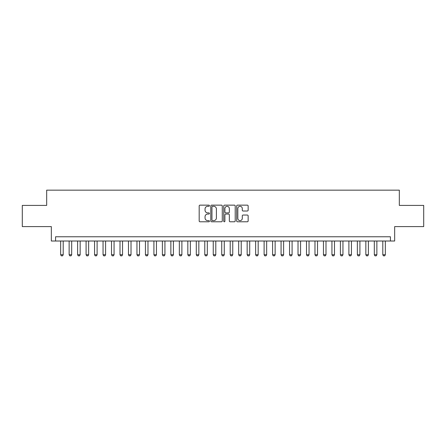 <?xml version="1.0" encoding="UTF-8"?>
<svg xmlns="http://www.w3.org/2000/svg" width="446" height="446" viewBox="0 0 446 446"><rect width="100%" height="100%" fill="white"/><g stroke="black" fill="none" stroke-linecap="round" stroke-linejoin="round"><path stroke-width="0.67" d="M209.436 205.723A0.58 0.58 0 0 0 208.856 205.143L200.014 205.143A0.831 0.831 0 0 0 199.184 205.974L199.184 220.954A0.831 0.831 0 0 0 200.014 221.785L208.856 221.785A0.58 0.58 0 0 0 209.436 221.199A0.58 0.58 0 0 0 208.856 220.619L207.708 220.619A2.665 2.665 0 0 1 205.049 217.955L205.049 216.706A2.665 2.665 0 0 1 207.708 214.047L208.856 214.047A0.58 0.58 0 0 0 209.436 213.461A0.58 0.58 0 0 0 208.856 212.881L207.708 212.881A2.665 2.665 0 0 1 205.049 210.217L205.049 208.968A2.665 2.665 0 0 1 207.708 206.308L208.856 206.308A0.58 0.58 0 0 0 209.436 205.723M247.318 211.008A0.831 0.831 0 0 0 248.149 210.178L248.149 205.974A0.831 0.831 0 0 0 247.318 205.143L237.501 205.143A0.831 0.831 0 0 0 236.67 205.974L236.67 220.954A0.831 0.831 0 0 0 237.501 221.785L247.318 221.785A0.831 0.831 0 0 0 248.149 220.954L248.149 215.875A0.831 0.831 0 0 0 247.318 215.044L243.115 215.044A0.831 0.831 0 0 0 242.284 215.875L242.284 218.395A2.224 2.224 0 0 1 240.06 220.619A2.224 2.224 0 0 1 237.83 218.395L237.83 208.533A2.224 2.224 0 0 1 240.06 206.308A2.224 2.224 0 0 1 242.284 208.533L242.284 210.178A0.831 0.831 0 0 0 243.115 211.008L247.318 211.008M390.428 241.013L394.665 241.013L394.665 226.601L423.7 226.601L423.7 205.411L399.326 205.411L399.326 190.152L46.674 190.152L46.674 205.411L22.3 205.411L22.3 226.601L51.335 226.601L51.335 241.013L390.428 241.013L390.428 236.776L55.572 236.776L55.572 241.013M222.27 205.974A0.831 0.831 0 0 0 221.439 205.143L211.621 205.143A0.831 0.831 0 0 0 210.791 205.974L210.791 220.954A0.831 0.831 0 0 0 211.621 221.785L221.439 221.785A0.831 0.831 0 0 0 222.27 220.954L222.27 205.974M224.561 205.143L234.379 205.143A0.831 0.831 0 0 1 235.209 205.974L235.209 220.954A0.831 0.831 0 0 1 234.379 221.785L230.175 221.785A0.831 0.831 0 0 1 229.344 220.954L229.344 214.877A0.831 0.831 0 0 0 228.514 214.047L225.726 214.047A0.831 0.831 0 0 0 224.895 214.877L224.895 221.199A0.58 0.58 0 0 1 224.31 221.785A0.58 0.58 0 0 1 223.73 221.199L223.73 205.974A0.831 0.831 0 0 1 224.561 205.143M212.536 206.308A0.58 0.58 0 0 0 211.956 206.888L211.956 220.034A0.58 0.58 0 0 0 212.536 220.619L213.745 220.619A2.665 2.665 0 0 0 216.405 217.955L216.405 208.968A2.665 2.665 0 0 0 213.745 206.308L212.536 206.308M229.344 208.572A2.224 2.224 0 0 0 227.12 206.347A2.224 2.224 0 0 0 224.895 208.572L224.895 212.051A0.831 0.831 0 0 0 225.726 212.881L228.514 212.881A0.831 0.831 0 0 0 229.344 212.051L229.344 208.572M60.662 241.013L60.662 254.75L63.204 254.75L63.204 241.013M63.204 254.75L62.568 255.848L61.297 255.848L60.662 254.75M69.136 241.013L69.136 254.75L71.678 254.75L71.678 241.013M71.678 254.75L71.042 255.848L69.771 255.848L69.136 254.75M77.615 241.013L77.615 254.75L80.157 254.75L80.157 241.013M80.157 254.75L79.522 255.848L78.251 255.848L77.615 254.75M86.089 241.013L86.089 254.75L88.637 254.75L88.637 241.013M88.637 254.75L88.001 255.848L86.725 255.848L86.089 254.75M94.569 241.013L94.569 254.75L97.111 254.75L97.111 241.013M97.111 254.75L96.475 255.848L95.204 255.848L94.569 254.75M103.048 241.013L103.048 254.75L105.591 254.75L105.591 241.013M105.591 254.75L104.955 255.848L103.684 255.848L103.048 254.75M111.522 241.013L111.522 254.75L114.064 254.75L114.064 241.013M114.064 254.75L113.429 255.848L112.158 255.848L111.522 254.75M120.002 241.013L120.002 254.75L122.544 254.75L122.544 241.013M122.544 254.75L121.909 255.848L120.637 255.848L120.002 254.75M128.476 241.013L128.476 254.75L131.024 254.75L131.024 241.013M131.024 254.75L130.388 255.848L129.111 255.848L128.476 254.75M136.955 241.013L136.955 254.75L139.498 254.75L139.498 241.013M139.498 254.75L138.862 255.848L137.591 255.848L136.955 254.75M145.435 241.013L145.435 254.75L147.977 254.75L147.977 241.013M147.977 254.75L147.342 255.848L146.071 255.848L145.435 254.75M153.909 241.013L153.909 254.75L156.451 254.75L156.451 241.013M156.451 254.75L155.816 255.848L154.545 255.848L153.909 254.75M162.389 241.013L162.389 254.75L164.931 254.75L164.931 241.013M164.931 254.75L164.295 255.848L163.024 255.848L162.389 254.75M170.863 241.013L170.863 254.75L173.41 254.75L173.41 241.013M173.41 254.75L172.769 255.848L171.498 255.848L170.863 254.75M179.342 241.013L179.342 254.75L181.884 254.75L181.884 241.013M181.884 254.75L181.249 255.848L179.978 255.848L179.342 254.75M187.822 241.013L187.822 254.75L190.364 254.75L190.364 241.013M190.364 254.75L189.728 255.848L188.457 255.848L187.822 254.75M196.296 241.013L196.296 254.75L198.838 254.75L198.838 241.013M198.838 254.75L198.202 255.848L196.931 255.848L196.296 254.75M204.775 241.013L204.775 254.75L207.318 254.75L207.318 241.013M207.318 254.75L206.682 255.848L205.411 255.848L204.775 254.75M213.249 241.013L213.249 254.75L215.792 254.75L215.792 241.013M215.792 254.75L215.156 255.848L213.885 255.848L213.249 254.75M221.729 241.013L221.729 254.75L224.271 254.75L224.271 241.013M224.271 254.75L223.636 255.848L222.364 255.848L221.729 254.75M230.208 241.013L230.208 254.75L232.751 254.75L232.751 241.013M232.751 254.75L232.115 255.848L230.844 255.848L230.208 254.75M238.682 241.013L238.682 254.75L241.225 254.75L241.225 241.013M241.225 254.75L240.589 255.848L239.318 255.848L238.682 254.75M247.162 241.013L247.162 254.75L249.704 254.75L249.704 241.013M249.704 254.75L249.069 255.848L247.798 255.848L247.162 254.75M255.636 241.013L255.636 254.75L258.178 254.75L258.178 241.013M258.178 254.75L257.543 255.848L256.272 255.848L255.636 254.75M264.116 241.013L264.116 254.75L266.658 254.75L266.658 241.013M266.658 254.75L266.022 255.848L264.751 255.848L264.116 254.75M272.59 241.013L272.59 254.75L275.137 254.75L275.137 241.013M275.137 254.75L274.502 255.848L273.231 255.848L272.59 254.75M281.069 241.013L281.069 254.75L283.611 254.75L283.611 241.013M283.611 254.75L282.976 255.848L281.705 255.848L281.069 254.75M289.549 241.013L289.549 254.75L292.091 254.75L292.091 241.013M292.091 254.75L291.455 255.848L290.184 255.848L289.549 254.75M298.023 241.013L298.023 254.75L300.565 254.75L300.565 241.013M300.565 254.75L299.929 255.848L298.658 255.848L298.023 254.75M306.502 241.013L306.502 254.75L309.045 254.75L309.045 241.013M309.045 254.75L308.409 255.848L307.138 255.848L306.502 254.75M314.976 241.013L314.976 254.75L317.524 254.75L317.524 241.013M317.524 254.75L316.889 255.848L315.612 255.848L314.976 254.75M323.456 241.013L323.456 254.75L325.998 254.75L325.998 241.013M325.998 254.75L325.363 255.848L324.091 255.848L323.456 254.75M331.935 241.013L331.935 254.75L334.478 254.75L334.478 241.013M334.478 254.75L333.842 255.848L332.571 255.848L331.935 254.75M340.41 241.013L340.41 254.75L342.952 254.75L342.952 241.013M342.952 254.75L342.316 255.848L341.045 255.848L340.41 254.75M348.889 241.013L348.889 254.75L351.431 254.75L351.431 241.013M351.431 254.75L350.796 255.848L349.525 255.848L348.889 254.75M357.363 241.013L357.363 254.75L359.911 254.75L359.911 241.013M359.911 254.75L359.275 255.848L357.999 255.848L357.363 254.75M365.843 241.013L365.843 254.75L368.385 254.75L368.385 241.013M368.385 254.75L367.749 255.848L366.478 255.848L365.843 254.75M374.322 241.013L374.322 254.75L376.864 254.75L376.864 241.013M376.864 254.75L376.229 255.848L374.958 255.848L374.322 254.75M382.796 241.013L382.796 254.75L385.338 254.75L385.338 241.013M385.338 254.75L384.703 255.848L383.432 255.848L382.796 254.75"/></g></svg>
